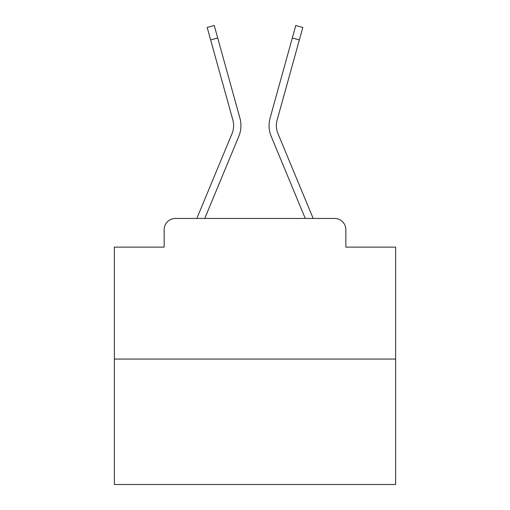 <?xml version="1.0" encoding="UTF-8"?>
<svg xmlns="http://www.w3.org/2000/svg" width="510" height="510" viewBox="0 0 510 510"><rect width="100%" height="100%" fill="white"/><g stroke="black" fill="none" stroke-linecap="round" stroke-linejoin="round"><path stroke-width="0.76" d="M164.156 229.685L164.156 247.127L164.156 229.685A11.252 11.252 0 0 1 175.408 218.439L196.924 218.439A35.439 35.439 0 0 1 197.797 216.106L232.037 133.601A20.814 20.814 0 0 0 232.866 120.06L207.187 27.457L214.232 25.5L217.694 37.969L210.643 39.92M395.626 359.065L114.374 359.065L114.374 484.5L395.626 484.5L395.626 247.127L345.844 247.127L345.844 229.685A11.252 11.252 0 0 0 334.592 218.439L175.408 218.439M114.374 359.065L114.374 247.127L164.156 247.127M204.752 218.439L238.788 136.406L204.752 218.439L238.788 136.406L204.752 218.439L238.788 136.406L204.752 218.439L238.788 136.406L204.752 218.439L238.788 136.406L204.752 218.439L238.788 136.406L204.752 218.439L238.788 136.406L204.752 218.439L238.788 136.406L204.752 218.439L238.788 136.406L204.752 218.439L238.788 136.406L204.752 218.439L238.788 136.406L204.752 218.439L238.788 136.406L204.752 218.439L238.788 136.406L204.752 218.439L238.788 136.406L204.752 218.439L238.788 136.406L204.752 218.439L238.788 136.406L204.752 218.439L238.788 136.406L204.752 218.439L238.788 136.406L204.752 218.439L238.788 136.406L204.752 218.439L238.788 136.406L204.752 218.439L238.788 136.406L204.752 218.439L238.788 136.406L204.752 218.439L211.127 218.439M298.873 218.439L305.248 218.439L271.212 136.406A28.126 28.126 0 0 1 270.083 118.11L295.768 25.5L302.812 27.457L299.357 39.92L292.306 37.969M299.357 39.92L277.134 120.06A20.814 20.814 0 0 0 277.963 133.601A20.814 20.814 0 0 1 277.134 120.06A20.814 20.814 0 0 0 277.963 133.601A20.814 20.814 0 0 1 277.134 120.06A20.814 20.814 0 0 0 277.963 133.601A20.814 20.814 0 0 1 277.134 120.06A20.814 20.814 0 0 0 277.963 133.601A20.814 20.814 0 0 1 277.134 120.06A20.814 20.814 0 0 0 277.963 133.601A20.814 20.814 0 0 1 277.134 120.06A20.814 20.814 0 0 0 277.963 133.601L312.203 216.106A35.439 35.439 0 0 1 313.076 218.439L334.592 218.439M345.844 247.127L345.844 229.685M232.037 133.601A20.814 20.814 0 0 0 232.866 120.06A20.814 20.814 0 0 1 232.037 133.601A20.814 20.814 0 0 0 232.866 120.06A20.814 20.814 0 0 1 232.037 133.601A20.814 20.814 0 0 0 232.866 120.06A20.814 20.814 0 0 1 232.037 133.601A20.814 20.814 0 0 0 232.866 120.06A20.814 20.814 0 0 1 232.037 133.601A20.814 20.814 0 0 0 232.866 120.06A20.814 20.814 0 0 1 232.037 133.601A20.814 20.814 0 0 0 232.866 120.06A20.814 20.814 0 0 1 232.037 133.601A20.814 20.814 0 0 0 232.866 120.06A20.814 20.814 0 0 1 232.037 133.601A20.814 20.814 0 0 0 232.866 120.06A20.814 20.814 0 0 1 232.037 133.601A20.814 20.814 0 0 0 232.866 120.06A20.814 20.814 0 0 1 232.037 133.601A20.814 20.814 0 0 0 232.866 120.06A20.814 20.814 0 0 1 232.037 133.601A20.814 20.814 0 0 0 232.866 120.06A20.814 20.814 0 0 1 232.037 133.601A20.814 20.814 0 0 0 232.866 120.06A20.814 20.814 0 0 1 232.037 133.601A20.814 20.814 0 0 0 232.866 120.06A20.814 20.814 0 0 1 232.037 133.601A20.814 20.814 0 0 0 232.866 120.06A20.814 20.814 0 0 1 232.037 133.601A20.814 20.814 0 0 0 232.866 120.06A20.814 20.814 0 0 1 232.037 133.601A20.814 20.814 0 0 0 232.866 120.06A20.814 20.814 0 0 1 232.037 133.601A20.814 20.814 0 0 0 232.866 120.06A20.814 20.814 0 0 1 232.037 133.601A20.814 20.814 0 0 0 232.866 120.06A20.814 20.814 0 0 1 232.037 133.601A20.814 20.814 0 0 0 232.866 120.06A20.814 20.814 0 0 1 232.037 133.601A20.814 20.814 0 0 0 232.866 120.06A20.814 20.814 0 0 1 232.037 133.601A20.814 20.814 0 0 0 232.866 120.06A20.814 20.814 0 0 1 232.037 133.601A20.814 20.814 0 0 0 232.866 120.06M305.248 218.439L271.212 136.406M238.788 136.406A28.126 28.126 0 0 0 239.917 118.11L217.694 37.969"/></g></svg>
